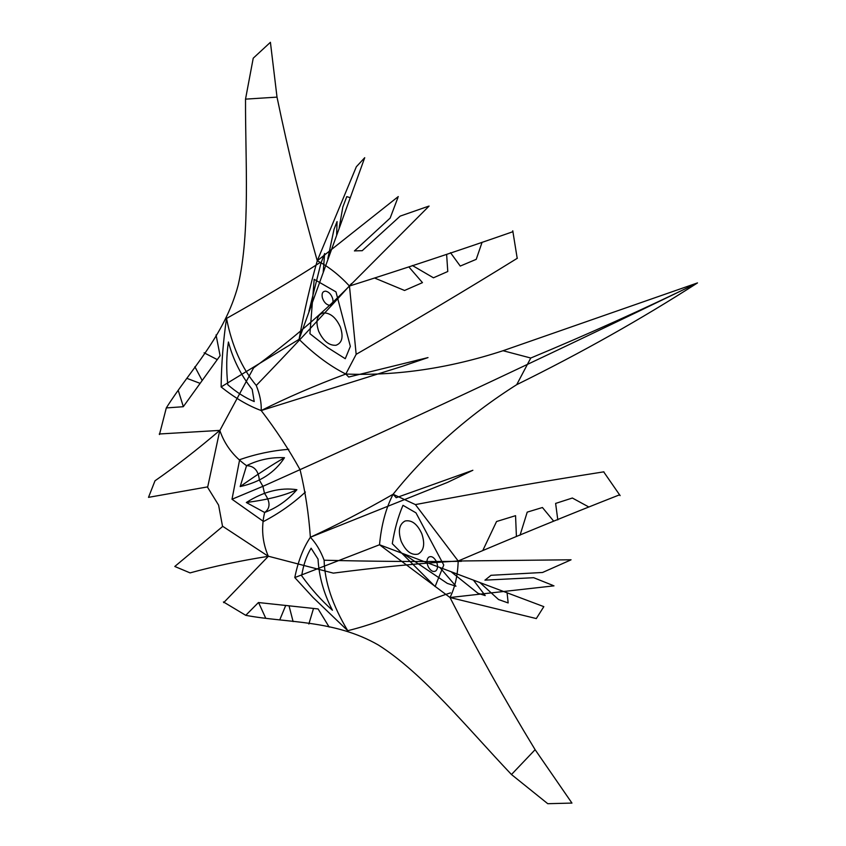 <?xml version="1.0" encoding="UTF-8"?>
<svg xmlns="http://www.w3.org/2000/svg" width="846" height="846" viewBox="0 0 846 846"><rect width="100%" height="100%" fill="white"/><g stroke="black" fill="none" stroke-linecap="round" stroke-linejoin="round"><path stroke-width="1.27" d="M222.561 526.508L218.596 505.125L207.386 486.968M159.26 433.998L219.801 430.392C197.139 449.723 175.534 466.516 154.998 480.792L148.505 497.353L207.344 486.936M220.023 430.149L253.589 367.894C289.681 341.424 321.639 314.141 349.461 286.033C339.098 274.887 328.364 266.469 317.261 260.78L398.286 196.568M348.711 377.041L345.803 374.038C397.07 375.994 449.49 368.222 503.053 350.72L530.759 358.027L516.705 384.676C468.356 415.27 427.156 451.796 393.094 494.265C363.907 510.995 336.338 525.324 310.376 537.263C308.758 514.125 305.332 491.611 300.087 469.742C288.994 449.628 276.029 429.895 261.203 410.543C286.614 397.757 314.818 385.586 345.803 374.038L356.166 354.326L349.461 286.033C405.943 268.14 460.446 250.025 512.972 231.688M159.46 434.537L166.302 407.931C189.98 370.125 224.507 336.592 238.191 285.102C250.448 231.561 245.298 161.734 245.52 99.141L277.012 97.121C288.391 152.111 301.8 206.657 317.261 260.78L356.282 166.895M351.534 283.547C321.543 316.732 289.787 350.709 256.264 385.469C259.912 394.564 261.551 402.929 261.203 410.543L402.093 366.392M401.924 366.455L428.002 357.583M427.812 357.647L348.764 377.02M345.803 374.038C330.014 366.117 314.437 354.548 299.072 339.331C304.158 311.444 310.218 285.271 317.261 260.78M296.914 489.707C280.512 487.233 263.645 491.494 246.323 502.503C268.129 499.658 284.996 495.396 296.914 489.707C287.873 500.092 277.118 507.685 264.639 512.486C261.054 527.64 262.281 542.254 268.33 556.319L222.794 526.36M262.947 486.418L264.491 493.366C270.477 501.805 270.53 508.182 264.639 512.486L246.323 502.503M503.053 350.72L697.495 282.913C641.585 318.921 581.318 352.845 516.705 384.676M356.166 354.326C412.129 322.157 465.871 290.115 517.382 258.22M517.202 258.316L512.761 230.768M349.461 286.033L429.081 206.064M284.489 457.718C274.834 472.565 260.06 482.188 240.179 486.566C258.178 473.897 272.941 464.285 284.489 457.718C271.196 457.073 258.548 459.727 246.556 465.67C233.612 456.491 224.687 444.732 219.801 430.392L207.693 487.021M256.264 385.469C241.797 368.147 231.889 345.803 226.538 318.434C223.238 340.705 221.43 363.537 221.123 386.939C234.786 397.884 248.142 405.752 261.203 410.543M221.155 386.918L299.072 339.331L364.721 157.705L356.335 166.768M416.01 512.919L443.759 565.043M443.738 565.086L435.108 586.542M392.301 543.692L435.024 586.468M415.957 512.835L403.003 505.326M402.939 505.39C398.096 516.716 394.543 529.48 392.29 543.671M421.816 533.763C425.168 543.946 423.931 550.725 418.104 554.098C411.452 555.536 405.816 551.296 401.205 541.366C397.853 530.981 399.153 524.192 405.107 520.999C411.748 519.751 417.321 524.002 421.816 533.763M436.134 561.046C438.091 565.361 437.995 568.639 435.87 570.881C433.311 572.33 430.826 571.061 428.393 567.063C426.437 562.706 426.532 559.418 428.689 557.207C431.259 555.79 433.744 557.07 436.134 561.046M252.203 389.414C240.941 375.233 233.02 359.434 228.431 342.006C226.4 355.278 226.189 369.512 227.786 384.719C236.436 392.237 245.245 397.853 254.223 401.554L252.193 389.361M305.406 492.055C292.97 503.582 279.011 513.406 263.518 521.496L232.005 499.246L239.651 459.664C256.021 454.006 272.401 450.558 288.793 449.321M476.203 259.394L482.083 242.284M409.126 267.22L422.471 282.638L404.547 290.474L374.831 278.123M446.625 254.424L447.777 271.503L433.448 277.795L412.362 265.496M476.203 259.352L460.256 266.067L450.495 252.69M277.012 97.121L270.413 42.3L253.25 58.173M245.52 99.141L253.218 58.247M226.474 318.477C262.757 298.056 294.017 279.381 320.243 262.44M339.204 227.648L342.82 207.08L346.786 196.621L350.107 197.657M324.631 253.567L320.972 263.085M336.655 234.479L337.057 221.578L333.99 229.435L327.804 258.76M320.951 263.159L308.959 311.18M324.621 253.578L323.235 271.778M362.13 250.765L400.126 216.153M428.541 206.223L400.147 216.121M354.421 250.945L390.154 218.088L397.927 197.562M362.194 250.691L354.453 250.892M240.179 486.566L246.556 465.67C254.181 465.892 258.442 470.693 259.341 480.063L262.894 486.281M183.328 406.64L220.097 355.69L216.047 334.921M183.233 406.715L166.302 407.931M183.339 406.63L178.432 391.021M199.603 383.164L187.04 378.416M201.898 380.013L194.866 366.73M217.136 359.539L204.108 352.803M223.704 602.616L268.33 556.319C239.778 560.835 213.689 566.365 190.086 572.89L174.794 566.471L222.54 526.561M268.647 556.298L333.335 573.133C377.951 567.306 419.574 563.267 458.183 561.004C457.76 575.185 455.032 587.357 450.009 597.519L553.982 585.844M223.429 601.929L245.752 615.328C287.354 623.164 334.085 619.589 378.363 645.012C423.116 673.289 467.426 728.12 511.47 774.524L535.116 749.683C504.491 699.346 476.129 648.628 450.009 597.519L536.184 618.532M461.419 561.332C417.818 561.786 372.06 561.416 324.124 560.221C320.592 550.831 316.002 543.185 310.376 537.263L448.01 482.188M447.841 482.241L472.861 470.27M472.681 470.355L396.245 497.702M396.192 497.712L393.094 494.265L415.418 504.597L458.183 561.004C513.353 537.432 567.169 515.373 619.632 494.794M393.094 494.265C385.861 508.287 381.335 525.123 379.516 544.761L450.009 597.519M415.418 504.597C479.798 492.372 542.635 481.448 603.896 471.825M603.695 471.878L620.129 495.619M458.183 561.004L571.071 559.788M324.124 560.221C324.695 581.868 332.563 605.355 347.738 630.693L312.999 597.424L294.789 577.564C298.046 561.342 303.238 547.912 310.376 537.263M294.82 577.554L379.516 544.761L543.83 606.645L536.301 618.574M350.329 346.3L335.968 291.87M335.925 291.849L314.173 279.339M345.179 358.662L327.497 347.484L309.922 333.694L314.162 279.444M350.35 346.384L345.284 358.683M340.367 327.053C335.904 317.409 330.194 312.703 323.214 312.914C316.912 315.019 315.389 321.099 318.625 331.156C323.204 340.959 328.988 345.665 335.968 345.274C342.144 343 343.613 336.92 340.367 327.053M332.711 298.701C331.251 294.387 328.904 291.87 325.657 291.161C322.612 291.267 321.522 293.467 322.368 297.76C323.838 302.117 326.207 304.634 329.464 305.321C332.489 305.173 333.567 302.963 332.711 298.701M318.033 559.069C318.984 576.496 323.775 593.554 332.436 610.241C321.364 600.438 311.117 588.953 301.684 575.777C303.344 565.065 306.485 555.875 311.106 548.208L318.054 559.111M572.308 497.998L588.911 507.04M515.563 515.679L496.56 521.517M542.423 507.515L527.217 512.137L520.036 535.232M572.34 498.03L555.621 503.423M496.549 521.538L482.876 550.323M555.621 503.391L557.8 519.888M542.413 507.494L553.654 521.125M515.552 515.679L516.398 536.057M535.116 749.683L571.949 803.076L547.796 803.7M511.47 774.524L547.722 803.668M347.664 630.714C392.036 619.769 417.448 603.166 450.537 592.866M479.714 582.386L498.527 599.528L508.16 602.944L507.082 592.718M439.814 567.433L455.941 586.225L447.291 583.38M473.506 580.229L485.213 595.573L478.001 593.3L451.521 572.097M447.217 583.328L404.515 554.511M490.923 575.301L542.519 572.478M570.564 560.052L542.561 572.478M484.917 580.145L533.667 577.702L553.041 585.453M491.018 575.301L484.98 580.155M265.464 617.633L258.58 602.553L318.107 608.94L329.179 627.066M258.432 602.542L245.752 615.328M285.483 606.032L279.857 619.621M289.184 606.402L293.107 621.588M313.475 608.602L308.853 624.01M232.005 499.246L263.159 486.228C391.275 428.964 536.047 361.189 697.495 282.913C643.848 309.054 588.277 334.096 530.759 358.027"/></g></svg>
